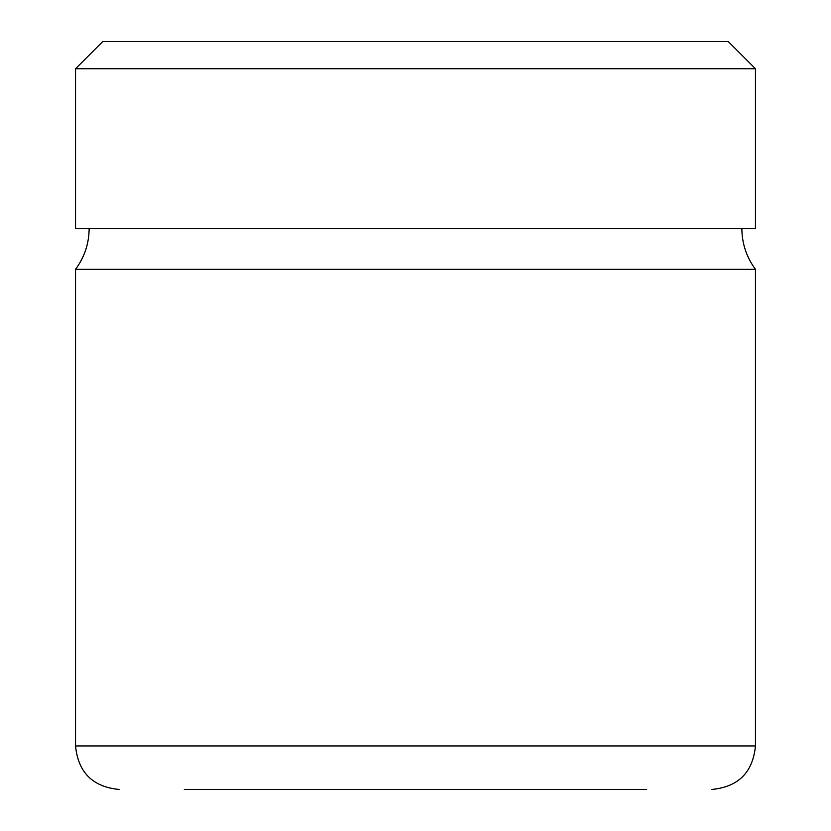 <?xml version="1.0" encoding="UTF-8"?>
<svg xmlns="http://www.w3.org/2000/svg" width="831" height="831" viewBox="0 0 831 831"><rect width="100%" height="100%" fill="white"/><g stroke="black" fill="none" stroke-linecap="round" stroke-linejoin="round"><path stroke-width="1.25" d="M728.257 41.55L102.743 41.55L75.548 68.744L755.452 68.744L728.257 41.55M75.548 68.744L75.548 228.525L755.452 228.525L755.452 68.744M755.452 269.317L755.452 745.937L75.548 745.937L75.548 269.317L755.452 269.317C746.518 257.195 741.979 243.597 741.854 228.525M184.326 789.45L646.674 789.45M75.548 269.317C84.482 257.195 89.021 243.597 89.146 228.525M755.452 745.937C752.876 772.363 738.375 786.874 711.938 789.45M75.548 745.937C78.124 772.363 92.625 786.874 119.062 789.45"/></g></svg>
